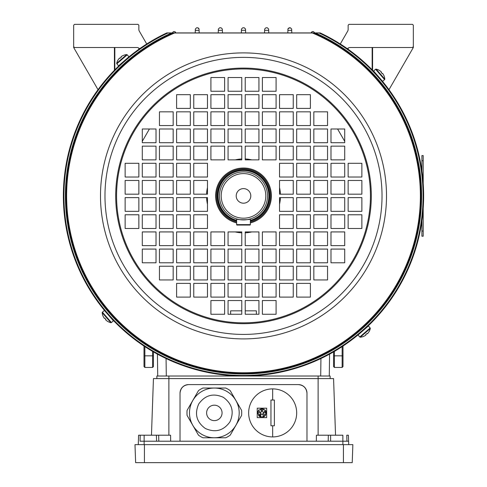 <?xml version="1.0" encoding="UTF-8"?>
<svg xmlns="http://www.w3.org/2000/svg" width="487" height="487" viewBox="0 0 487 487"><rect width="100%" height="100%" fill="white"/><g stroke="black" fill="none" stroke-linecap="round" stroke-linejoin="round"><path stroke-width="0.73" d="M279.526 187.574A36.975 36.975 0 0 1 280.433 194.179M280.433 197.612A36.975 36.975 0 0 1 279.526 204.217M251.822 231.922A36.975 36.975 0 0 1 245.217 232.829M241.783 232.829A36.975 36.975 0 0 1 235.178 231.922M207.474 204.217A36.975 36.975 0 0 1 206.567 197.612M206.567 194.179A36.975 36.975 0 0 1 207.474 187.574M235.178 159.87A36.975 36.975 0 0 1 241.783 158.963M245.217 158.963A36.975 36.975 0 0 1 251.822 159.87M241.783 310.834L230.631 310.834L230.631 314.261M256.369 314.261L256.369 310.834L245.217 310.834M142.289 141.327L149.412 128.994M337.588 128.994L344.711 141.327M423.197 160.728L421.906 160.728L421.906 155.584L423.197 155.584L423.197 183.471M423.197 208.32L423.197 236.207L421.906 236.207L421.906 220.696M421.906 160.728L421.906 171.095M123.363 61.691L121.147 63.706A0.341 0.341 0 0 0 120.922 63.791M126.614 58.836A0.341 0.341 0 0 0 126.565 58.89L124.709 60.491M362.261 331.318L365.853 328.086A0.341 0.341 0 0 0 366.078 328.007M360.386 332.956A0.341 0.341 0 0 0 360.435 332.901L359.351 333.82M377.705 75.759L375.69 73.543A0.341 0.341 0 0 0 375.611 73.318M380.56 79.01A0.341 0.341 0 0 0 380.505 78.961L378.904 77.104M109.295 316.033L111.706 318.675M106.44 312.782A0.341 0.341 0 0 0 106.495 312.831L108.096 314.687M250.361 222.029A27.016 27.016 0 0 0 243.5 168.879A27.016 27.016 0 0 0 236.639 222.029M116.557 195.896A126.943 126.943 0 0 0 243.5 322.838A126.943 126.943 0 0 0 370.443 195.896A126.943 126.943 0 0 0 243.5 68.953A126.943 126.943 0 0 0 116.557 195.896A126.943 126.943 0 0 1 243.5 68.953A126.943 126.943 0 0 1 370.443 195.896M423.623 195.896A180.123 180.123 0 0 0 320.391 33.006L314.127 33A177.548 177.548 0 0 1 243.5 373.444A177.548 177.548 0 0 1 172.873 33L166.609 33.006A0.858 0.858 0 0 1 166.974 32.927L320.026 32.927A0.858 0.858 0 0 1 320.391 33.006A180.123 180.123 0 0 1 243.5 376.019A180.123 180.123 0 0 1 166.609 33.006M421.048 195.896A177.548 177.548 0 0 0 314.127 33A0.858 0.858 0 0 0 313.786 32.927A0.858 0.858 0 0 1 314.127 33L172.873 33A0.858 0.858 0 0 1 173.214 32.927M330.99 177.025L330.99 163.303L344.711 163.303L344.711 177.025L330.99 177.025M296.68 177.025L296.68 163.303L310.402 163.303L310.402 177.025L296.68 177.025M348.144 194.179L348.144 180.458L361.865 180.458L361.865 194.179L348.144 194.179M313.835 194.179L313.835 180.458L327.556 180.458L327.556 194.179L313.835 194.179M279.526 194.179L279.526 180.458L293.247 180.458L293.247 194.179L279.526 194.179M330.99 211.334L330.99 197.612L344.711 197.612L344.711 211.334L330.99 211.334M296.68 211.334L296.68 197.612L310.402 197.612L310.402 211.334L296.68 211.334M348.144 228.488L348.144 214.767L361.865 214.767L361.865 228.488L348.144 228.488M313.835 228.488L313.835 214.767L327.556 214.767L327.556 228.488L313.835 228.488M279.526 228.488L279.526 214.767L293.247 214.767L293.247 228.488L279.526 228.488M138.856 163.303L125.135 163.303L125.135 177.025L138.856 177.025L138.856 163.303M156.01 163.303L142.289 163.303L142.289 177.025L156.01 177.025L156.01 163.303M173.165 163.303L159.444 163.303L159.444 177.025L173.165 177.025L173.165 163.303M190.32 163.303L176.598 163.303L176.598 177.025L190.32 177.025L190.32 163.303M207.474 163.303L193.753 163.303L193.753 177.025L207.474 177.025L207.474 163.303M138.856 180.458L125.135 180.458L125.135 194.179L138.856 194.179L138.856 180.458M156.01 180.458L142.289 180.458L142.289 194.179L156.01 194.179L156.01 180.458M173.165 180.458L159.444 180.458L159.444 194.179L173.165 194.179L173.165 180.458M190.32 180.458L176.598 180.458L176.598 194.179L190.32 194.179L190.32 180.458M207.474 180.458L193.753 180.458L193.753 194.179L207.474 194.179L207.474 180.458M138.856 197.612L125.135 197.612L125.135 211.334L138.856 211.334L138.856 197.612M156.01 197.612L142.289 197.612L142.289 211.334L156.01 211.334L156.01 197.612M173.165 197.612L159.444 197.612L159.444 211.334L173.165 211.334L173.165 197.612M190.32 197.612L176.598 197.612L176.598 211.334L190.32 211.334L190.32 197.612M207.474 197.612L193.753 197.612L193.753 211.334L207.474 211.334L207.474 197.612M138.856 214.767L125.135 214.767L125.135 228.488L138.856 228.488L138.856 214.767M156.01 214.767L142.289 214.767L142.289 228.488L156.01 228.488L156.01 214.767M173.165 214.767L159.444 214.767L159.444 228.488L173.165 228.488L173.165 214.767M190.32 214.767L176.598 214.767L176.598 228.488L190.32 228.488L190.32 214.767M207.474 214.767L193.753 214.767L193.753 228.488L207.474 228.488L207.474 214.767M296.68 283.385L296.68 297.107L310.402 297.107L310.402 283.385L296.68 283.385M279.526 297.107L293.247 297.107L293.247 283.385L279.526 283.385L279.526 297.107M313.835 279.952L327.556 279.952L327.556 266.231L313.835 266.231L313.835 279.952M296.68 279.952L310.402 279.952L310.402 266.231L296.68 266.231L296.68 279.952M279.526 279.952L293.247 279.952L293.247 266.231L279.526 266.231L279.526 279.952M344.711 262.797L344.711 249.076L330.99 249.076L330.99 262.797L344.711 262.797M330.99 245.643L344.711 245.643L344.711 231.922L330.99 231.922L330.99 245.643M327.556 262.797L327.556 249.076L313.835 249.076L313.835 262.797L327.556 262.797M313.835 245.643L327.556 245.643L327.556 231.922L313.835 231.922L313.835 245.643M310.402 262.797L310.402 249.076L296.68 249.076L296.68 262.797L310.402 262.797M296.68 245.643L310.402 245.643L310.402 231.922L296.68 231.922L296.68 245.643M293.247 262.797L293.247 249.076L279.526 249.076L279.526 262.797L293.247 262.797M279.526 245.643L293.247 245.643L293.247 231.922L279.526 231.922L279.526 245.643M276.092 245.643L276.092 231.922L262.371 231.922L262.371 245.643L276.092 245.643M245.217 245.643L258.938 245.643L258.938 231.922L245.217 231.922L245.217 245.643M276.092 262.797L276.092 249.076L262.371 249.076L262.371 262.797L276.092 262.797M245.217 262.797L258.938 262.797L258.938 249.076L245.217 249.076L245.217 262.797M276.092 279.952L276.092 266.231L262.371 266.231L262.371 279.952L276.092 279.952M245.217 279.952L258.938 279.952L258.938 266.231L245.217 266.231L245.217 279.952M276.092 297.107L276.092 283.385L262.371 283.385L262.371 297.107L276.092 297.107M245.217 297.107L258.938 297.107L258.938 283.385L245.217 283.385L245.217 297.107M276.092 314.261L276.092 300.54L262.371 300.54L262.371 314.261L276.092 314.261M245.217 314.261L258.938 314.261L258.938 300.54L245.217 300.54L245.217 314.261M279.526 108.406L279.526 94.685L293.247 94.685L293.247 108.406L279.526 108.406M296.68 125.561L296.68 111.84L310.402 111.84L310.402 125.561L296.68 125.561M330.99 128.994L344.711 128.994L344.711 142.715L330.99 142.715L330.99 128.994M313.835 128.994L327.556 128.994L327.556 142.715L313.835 142.715L313.835 128.994M296.68 128.994L310.402 128.994L310.402 142.715L296.68 142.715L296.68 128.994M279.526 128.994L293.247 128.994L293.247 142.715L279.526 142.715L279.526 128.994M262.371 146.149L276.092 146.149L276.092 159.87L262.371 159.87L262.371 146.149M262.371 128.994L276.092 128.994L276.092 142.715L262.371 142.715L262.371 128.994M262.371 111.84L276.092 111.84L276.092 125.561L262.371 125.561L262.371 111.84M262.371 94.685L276.092 94.685L276.092 108.406L262.371 108.406L262.371 94.685M262.371 77.53L276.092 77.53L276.092 91.252L262.371 91.252L262.371 77.53M176.598 283.385L190.32 283.385L190.32 297.107L176.598 297.107L176.598 283.385M173.165 266.231L173.165 279.952L159.444 279.952L159.444 266.231L173.165 266.231M207.474 266.231L207.474 279.952L193.753 279.952L193.753 266.231L207.474 266.231M156.01 231.922L156.01 245.643L142.289 245.643L142.289 231.922L156.01 231.922M173.165 231.922L173.165 245.643L159.444 245.643L159.444 231.922L173.165 231.922M190.32 231.922L190.32 245.643L176.598 245.643L176.598 231.922L190.32 231.922M207.474 231.922L207.474 245.643L193.753 245.643L193.753 231.922L207.474 231.922M241.783 231.922L241.783 245.643L228.062 245.643L228.062 231.922L241.783 231.922M241.783 249.076L241.783 262.797L228.062 262.797L228.062 249.076L241.783 249.076M241.783 266.231L241.783 279.952L228.062 279.952L228.062 266.231L241.783 266.231M241.783 283.385L241.783 297.107L228.062 297.107L228.062 283.385L241.783 283.385M241.783 300.54L241.783 314.261L228.062 314.261L228.062 300.54L241.783 300.54M190.32 108.406L190.32 94.685L176.598 94.685L176.598 108.406L190.32 108.406M207.474 94.685L193.753 94.685L193.753 108.406L207.474 108.406L207.474 94.685M173.165 111.84L159.444 111.84L159.444 125.561L173.165 125.561L173.165 111.84M190.32 111.84L176.598 111.84L176.598 125.561L190.32 125.561L190.32 111.84M207.474 111.84L193.753 111.84L193.753 125.561L207.474 125.561L207.474 111.84M142.289 128.994L142.289 142.715L156.01 142.715L156.01 128.994L142.289 128.994M156.01 146.149L142.289 146.149L142.289 159.87L156.01 159.87L156.01 146.149M159.444 128.994L159.444 142.715L173.165 142.715L173.165 128.994L159.444 128.994M173.165 146.149L159.444 146.149L159.444 159.87L173.165 159.87L173.165 146.149M176.598 128.994L176.598 142.715L190.32 142.715L190.32 128.994L176.598 128.994M190.32 146.149L176.598 146.149L176.598 159.87L190.32 159.87L190.32 146.149M193.753 128.994L193.753 142.715L207.474 142.715L207.474 128.994L193.753 128.994M207.474 146.149L193.753 146.149L193.753 159.87L207.474 159.87L207.474 146.149M210.908 146.149L210.908 159.87L224.629 159.87L224.629 146.149L210.908 146.149M241.783 146.149L228.062 146.149L228.062 159.87L241.783 159.87L241.783 146.149M210.908 128.994L210.908 142.715L224.629 142.715L224.629 128.994L210.908 128.994M241.783 128.994L228.062 128.994L228.062 142.715L241.783 142.715L241.783 128.994M210.908 111.84L210.908 125.561L224.629 125.561L224.629 111.84L210.908 111.84M241.783 111.84L228.062 111.84L228.062 125.561L241.783 125.561L241.783 111.84M210.908 94.685L210.908 108.406L224.629 108.406L224.629 94.685L210.908 94.685M241.783 94.685L228.062 94.685L228.062 108.406L241.783 108.406L241.783 94.685M210.908 77.53L210.908 91.252L224.629 91.252L224.629 77.53L210.908 77.53M241.783 77.53L228.062 77.53L228.062 91.252L241.783 91.252L241.783 77.53M224.629 314.261L210.908 314.261L210.908 300.54L224.629 300.54L224.629 314.261M224.629 297.107L210.908 297.107L210.908 283.385L224.629 283.385L224.629 297.107M224.629 279.952L210.908 279.952L210.908 266.231L224.629 266.231L224.629 279.952M224.629 262.797L210.908 262.797L210.908 249.076L224.629 249.076L224.629 262.797M224.629 245.643L210.908 245.643L210.908 231.922L224.629 231.922L224.629 245.643M207.474 262.797L193.753 262.797L193.753 249.076L207.474 249.076L207.474 262.797M190.32 262.797L176.598 262.797L176.598 249.076L190.32 249.076L190.32 262.797M173.165 262.797L159.444 262.797L159.444 249.076L173.165 249.076L173.165 262.797M156.01 262.797L142.289 262.797L142.289 249.076L156.01 249.076L156.01 262.797M190.32 266.231L190.32 279.952L176.598 279.952L176.598 266.231L190.32 266.231M207.474 283.385L207.474 297.107L193.753 297.107L193.753 283.385L207.474 283.385M245.217 91.252L245.217 77.53L258.938 77.53L258.938 91.252L245.217 91.252M245.217 108.406L245.217 94.685L258.938 94.685L258.938 108.406L245.217 108.406M245.217 125.561L245.217 111.84L258.938 111.84L258.938 125.561L245.217 125.561M245.217 142.715L245.217 128.994L258.938 128.994L258.938 142.715L245.217 142.715M245.217 159.87L245.217 146.149L258.938 146.149L258.938 159.87L245.217 159.87M279.526 159.87L279.526 146.149L293.247 146.149L293.247 159.87L279.526 159.87M296.68 159.87L296.68 146.149L310.402 146.149L310.402 159.87L296.68 159.87M313.835 159.87L313.835 146.149L327.556 146.149L327.556 159.87L313.835 159.87M330.99 159.87L330.99 146.149L344.711 146.149L344.711 159.87L330.99 159.87M279.526 125.561L279.526 111.84L293.247 111.84L293.247 125.561L279.526 125.561M313.835 125.561L313.835 111.84L327.556 111.84L327.556 125.561L313.835 125.561M310.402 108.406L296.68 108.406L296.68 94.685L310.402 94.685L310.402 108.406M296.68 228.488L296.68 214.767L310.402 214.767L310.402 228.488L296.68 228.488M330.99 228.488L330.99 214.767L344.711 214.767L344.711 228.488L330.99 228.488M279.526 211.334L279.526 197.612L293.247 197.612L293.247 211.334L279.526 211.334M313.835 211.334L313.835 197.612L327.556 197.612L327.556 211.334L313.835 211.334M348.144 211.334L348.144 197.612L361.865 197.612L361.865 211.334L348.144 211.334M296.68 194.179L296.68 180.458L310.402 180.458L310.402 194.179L296.68 194.179M330.99 194.179L330.99 180.458L344.711 180.458L344.711 194.179L330.99 194.179M279.526 177.025L279.526 163.303L293.247 163.303L293.247 177.025L279.526 177.025M313.835 177.025L313.835 163.303L327.556 163.303L327.556 177.025L313.835 177.025M348.144 177.025L348.144 163.303L361.865 163.303L361.865 177.025L348.144 177.025M319.448 32.927L171.637 32.927A0.858 0.542 -90 0 0 171.327 33.086A178.096 178.096 0 0 0 243.5 373.992A178.096 178.096 0 0 0 315.673 33.086A0.858 0.542 -90 0 0 315.363 32.927M318.961 32.927A0.858 0.554 -90 0 1 319.283 33.092A179.581 179.581 0 0 1 243.5 375.477A179.581 179.581 0 0 1 167.717 33.092A0.858 0.554 -90 0 1 168.039 32.927L167.552 32.927M174.632 32.927A0.858 0.487 -90 0 0 174.34 33.098A176.878 176.878 0 0 0 243.5 372.774A176.878 176.878 0 0 0 312.66 33.098A0.858 0.487 -90 0 0 312.368 32.927M370.284 328.518A0.615 0.615 0 0 0 370.15 327.976L368.409 325.98L358.055 334.983L359.79 336.98A0.615 0.615 0 0 0 360.307 337.193A11.152 11.152 0 0 0 363.789 336.334L363.777 336.298A11.116 11.116 0 0 0 365.512 335.366L365.968 334.971L365.682 334.642A11.024 9.868 -41 0 0 366.37 334.088A11.024 9.868 -41 0 0 367.015 333.485L367.301 333.814L367.758 333.412A11.116 11.116 0 0 0 368.915 331.83L368.951 331.842A11.152 11.152 0 0 0 370.284 328.518L360.307 337.193M110.878 322.68A0.615 0.615 0 0 0 111.42 322.546L113.416 320.805L104.413 310.45L102.416 312.185A0.615 0.615 0 0 0 102.203 312.703A11.152 11.152 0 0 0 103.061 316.185L103.098 316.173A11.116 11.116 0 0 0 104.029 317.908L104.425 318.364L104.754 318.078A11.024 9.868 49 0 0 105.308 318.766A11.024 9.868 49 0 0 105.91 319.411L105.582 319.697L105.983 320.154A11.116 11.116 0 0 0 107.566 321.31L107.554 321.347A11.152 11.152 0 0 0 110.878 322.68L102.203 312.703M116.716 63.273A0.615 0.615 0 0 0 116.85 63.815L118.591 65.812L128.945 56.809L127.21 54.812A0.615 0.615 0 0 0 126.693 54.599A11.152 11.152 0 0 0 123.211 55.463L123.223 55.494A11.116 11.116 0 0 0 121.488 56.425L121.032 56.821L121.318 57.149A11.024 9.868 139 0 0 120.63 57.703A11.024 9.868 139 0 0 119.985 58.306L119.699 57.977L119.242 58.379A11.116 11.116 0 0 0 118.085 59.962L118.049 59.95A11.152 11.152 0 0 0 116.716 63.273L126.693 54.599M376.122 69.111A0.615 0.615 0 0 0 375.58 69.245L373.584 70.986L382.587 81.341L384.584 79.606A0.615 0.615 0 0 0 384.797 79.089A11.152 11.152 0 0 0 383.939 75.607L383.902 75.619A11.116 11.116 0 0 0 382.971 73.89L382.575 73.427L382.246 73.714A11.024 9.868 -131 0 0 381.692 73.026A11.024 9.868 -131 0 0 381.09 72.38L381.418 72.094L381.017 71.638A11.116 11.116 0 0 0 379.434 70.481L379.446 70.445A11.152 11.152 0 0 0 376.122 69.111L384.797 79.089M348.144 49.284L348.144 48.14A3.433 3.433 0 0 1 350.123 47.507L412.471 47.507L413.329 46.649L413.329 25.208L412.471 24.35L349.002 24.35L348.144 25.208L348.144 29.433A3.433 3.433 0 0 1 347.681 31.15L340.279 43.982M413.329 46.649L413.329 47.507L388.979 89.687M153.435 351.888L153.435 366.583L152.583 367.442L144.858 367.442L144.006 366.583L144.006 346.044M146.721 43.982L139.319 31.15A3.433 3.433 0 0 1 138.856 29.433L138.856 25.208L137.998 24.35L74.529 24.35L73.671 25.208L73.671 46.649L74.529 47.507L136.877 47.507A3.433 3.433 0 0 1 139.55 48.791M98.021 89.687L73.671 47.507L73.671 46.649M166.061 358.523L166.304 376.019L157.727 376.019L157.423 354.122M329.577 354.122L329.273 376.019L320.696 376.019L320.939 358.523M241.351 33.037L241.455 29.305M242.751 27.783L241.467 29.031L242.751 27.783L244.249 27.783L245.533 29.031L245.564 30.017M245.57 30.322L241.43 30.322L245.57 30.322L245.649 33.037M287.945 29.031L287.908 30.352L287.945 29.031L289.229 27.783L290.392 27.783L288.164 28.349M287.914 30.036L287.829 32.927M289.862 30.358L291.707 30.358L291.676 29.031L291.701 30.042M287.908 30.352L291.707 30.358L291.774 32.927M264.544 32.927L264.66 29.031L265.945 27.783L267.357 27.783L265.945 27.783L264.66 29.031M268.751 32.927L268.678 30.334L264.624 30.334L268.678 30.334L268.641 29.031L268.672 30.024M311.223 32.812L312.508 31.57L311.455 32.118M314.724 32.824L313.439 31.57L314.724 32.824M313.439 31.57L312.508 31.57L313.439 31.57M172.276 32.824L173.561 31.57L172.276 32.824M174.492 31.57L173.561 31.57L174.492 31.57L175.777 32.812L175.35 31.898M195.226 32.927L195.324 29.177M197.771 27.783L196.608 27.783L197.771 27.783L199.055 29.031L199.171 32.927M222.346 29.177L222.364 29.871M218.249 32.927L218.322 30.334L222.376 30.334L222.456 32.927M222.376 30.334L218.322 30.334L218.359 29.031L219.643 27.783L221.055 27.783L219.643 27.783L218.359 29.031M199.092 30.352L195.293 30.358L199.092 30.352M348.144 29.433A3.433 3.433 0 0 1 347.681 31.15M347.45 48.791A3.433 3.433 0 0 1 350.123 47.507M372.159 69.836L372.159 47.507M139.319 31.15A3.433 3.433 0 0 1 138.856 29.433M114.841 47.507L114.841 69.836M138.856 49.284L138.856 48.14M196.608 27.783L195.324 29.031L196.608 27.783M199.055 29.031L198.635 28.112M222.34 29.031L221.055 27.783L222.34 29.031M245.533 29.031L244.249 27.783M268.641 29.031L267.357 27.783L268.641 29.031M291.676 29.031L290.392 27.783L291.676 29.031M342.994 346.044L342.994 366.583L342.142 367.442L342.142 346.61M334.417 351.389L334.417 367.442L342.142 367.442M334.417 367.442L333.565 366.583L333.565 351.888M152.583 367.442L152.583 351.389M144.858 346.61L144.858 367.442M138.271 444.637L138.6 435.201L170.584 435.201L170.669 441.204M139.544 435.201L140.219 435.201L140.073 441.204L156.595 441.204L156.376 435.201M306.974 441.204L306.974 393.173A8.577 8.577 0 0 0 298.397 384.596L188.609 384.596A8.577 8.577 0 0 0 180.032 393.173L180.032 441.204M330.405 441.204L156.595 441.204M188.609 384.596C183.435 385.144 180.574 387.999 180.032 393.173M306.974 393.173C306.426 387.999 303.571 385.144 298.397 384.596M330.624 435.201L330.624 441.204L342.866 441.204L342.866 435.201L316.416 435.201L316.331 441.204M335.543 435.201L333.565 378.594L153.442 378.594L151.463 435.201M348.619 441.204L348.735 444.637L348.619 441.204L346.111 441.204L346.927 441.204L346.781 435.201L348.4 435.201L348.613 441.204M342.885 444.637L342.885 441.204L346.111 441.204M144.432 462.65L352.229 462.65L352.856 444.637L134.996 444.637L135.623 462.65L144.432 462.65L144.432 444.637M192.815 400.472A24.855 24.855 0 0 0 201.91 434.428A24.855 24.855 0 0 0 235.866 425.328A24.855 24.855 0 0 0 226.765 391.378A24.855 24.855 0 0 0 192.815 400.472M198.757 403.906C194.313 413.877 196.511 422.071 205.344 428.487C215.315 432.925 223.509 430.733 229.925 421.9C234.363 411.929 232.171 403.735 223.338 397.319C213.367 392.875 205.173 395.073 198.757 403.906M221.025 416.762A7.719 7.719 0 0 1 210.481 419.587A7.719 7.719 0 0 1 207.657 409.043A7.719 7.719 0 0 1 218.2 406.219A7.719 7.719 0 0 1 221.025 416.762M235.878 425.34L241.582 415.466A27.363 27.363 0 0 0 241.582 410.334L230.181 390.592A27.363 27.363 0 0 0 225.737 388.029L202.939 388.029A27.363 27.363 0 0 0 198.495 390.592L187.099 410.334A27.363 27.363 0 0 0 187.099 415.466L198.495 435.208A27.363 27.363 0 0 0 202.939 437.776L225.737 437.776A27.363 27.363 0 0 0 230.181 435.208L235.878 425.34M232.457 431.269L234.74 427.312M266.663 417.621L257.227 417.621L257.227 408.185L266.663 408.185L266.663 417.621L266.097 417.621M270.949 400.034L274.382 400.034L274.382 425.766L270.949 425.766L270.949 400.034L270.949 425.766M272.665 388.888A24.015 24.015 0 0 0 248.65 412.903A24.015 24.015 0 0 0 272.665 436.918A24.015 24.015 0 0 0 296.68 412.903A24.015 24.015 0 0 0 272.665 388.888L272.665 400.034M264.758 409.756L264.885 410.821C263.93 412.666 262.98 412.666 262.024 410.821L264.064 409.25M260.642 409.409A1.431 1.431 0 0 0 259.979 409.464L261.86 410.821A1.431 1.431 0 0 0 261.702 410.164M261.86 410.821C260.904 412.666 259.948 412.666 258.999 410.821L259.133 409.756M259.881 412.142A1.431 1.431 0 0 0 261.44 411.838M257.751 412.008A4.292 4.292 0 0 1 258.031 411.15M258.481 410.371A4.292 4.292 0 0 1 259.09 409.701L257.653 412.903L257.751 413.81L258.067 413.713C259.017 411.85 259.973 411.85 260.929 413.694L258.329 414.528A1.431 1.431 0 0 0 260.929 413.694M258.177 413.146A1.431 1.431 0 0 0 258.067 413.694L258.067 413.694M258.268 414.547L261.513 417.17L260.515 415.472C261.464 413.627 262.42 413.627 263.376 415.472L262.371 417.17L265.872 414.626L262.962 413.694C263.911 411.85 264.867 411.85 265.823 413.694L266.072 413.792M262.962 413.694A1.431 1.431 0 0 0 263.236 414.54M264.843 415.052A1.431 1.431 0 0 0 265.555 414.528L265.622 414.547M274.382 425.766L274.382 400.034M257.227 408.185L257.227 417.621L257.787 417.621M265.531 410.553A4.292 4.292 0 0 1 266.133 413.81L264.8 409.701M265.281 415.594A4.292 4.292 0 0 1 263.467 416.909M260.417 416.909A4.292 4.292 0 0 1 258.603 415.594M264.106 409.196L259.936 409.409M260.825 408.763A4.292 4.292 0 0 1 263.065 408.763M156.869 378.594L156.869 376.019L330.131 376.019L330.131 378.594M250.793 195.896A7.293 7.293 0 0 0 243.5 188.603A7.293 7.293 0 0 0 236.207 195.896A7.293 7.293 0 0 0 243.5 203.189A7.293 7.293 0 0 0 250.793 195.896M250.361 220.696A25.732 25.732 0 0 0 243.5 170.164A25.732 25.732 0 0 0 236.639 220.696M221.201 195.896A22.299 22.299 0 0 0 243.5 218.194A22.299 22.299 0 0 0 265.799 195.896A22.299 22.299 0 0 0 243.5 173.597A22.299 22.299 0 0 0 221.201 195.896M219.485 195.896A24.015 24.015 0 0 0 243.5 219.911A24.015 24.015 0 0 0 267.515 195.896A24.015 24.015 0 0 0 243.5 171.881A24.015 24.015 0 0 0 219.485 195.896M250.361 218.913C250.793 220.002 236.219 220.008 236.639 218.913L236.639 224.629L250.361 224.629L250.361 218.913M250.361 224.629A0.426 0.426 0 0 1 249.934 225.061L237.066 225.061A0.426 0.426 0 0 1 236.639 224.629A0.426 0.426 0 0 0 237.066 225.061A0.426 0.426 0 0 1 236.639 224.629M423.197 231.063L421.906 231.063M250.361 221.141A26.158 26.158 0 0 0 243.5 169.738A26.158 26.158 0 0 0 236.639 221.141M236.639 222.912A27.875 27.875 0 0 1 243.5 168.021A27.875 27.875 0 0 1 250.361 222.912M371.301 195.896A127.801 127.801 0 0 1 243.5 323.697A127.801 127.801 0 0 1 115.699 195.896A127.801 127.801 0 0 1 243.5 68.095A127.801 127.801 0 0 1 371.301 195.896M104.973 195.896A138.527 138.527 0 0 0 243.5 334.423A138.527 138.527 0 0 0 382.027 195.896A138.527 138.527 0 0 0 243.5 57.369A138.527 138.527 0 0 0 104.973 195.896M386.508 195.896A143.008 143.008 0 0 1 243.5 338.903A143.008 143.008 0 0 1 100.492 195.896A143.008 143.008 0 0 1 243.5 52.894A143.008 143.008 0 0 1 386.508 195.896M320.391 33.006A0.858 0.858 0 0 0 320.026 32.927M370.15 327.976L359.79 336.98M111.42 322.546L102.416 312.185M116.85 63.815L127.21 54.812M375.58 69.245L384.584 79.606M139.288 48.499L139.288 48.98M114.415 70.274L114.415 47.507M347.712 48.98L347.712 48.499M372.585 47.507L372.585 70.274M333.565 355.833L342.994 355.833M153.435 355.833L144.006 355.833M144.134 435.201L144.122 444.637M318.127 435.201L318.121 376.019M168.879 435.201L168.879 376.019M158.659 435.201L158.805 441.204M328.341 435.201L328.195 441.204M343.42 462.65L343.42 444.637M272.665 425.766L272.665 436.918M250.361 220.337A25.391 25.391 0 0 0 243.5 170.505A25.391 25.391 0 0 0 236.639 220.337M222.054 413.128L222.054 412.678"/></g></svg>
